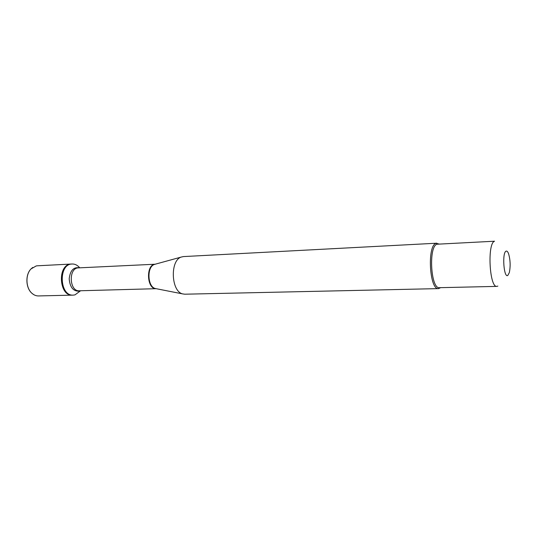 <?xml version="1.0" encoding="UTF-8"?>
<svg xmlns="http://www.w3.org/2000/svg" width="537" height="537" viewBox="0 0 537 537"><rect width="100%" height="100%" fill="white"/><g stroke="black" fill="none" stroke-linecap="round" stroke-linejoin="round"><path stroke-width="0.81" d="M80.61 290.745L74.945 294.894L73.267 295.122C59.399 296.317 58.184 263.848 72.099 264.009C74.979 263.922 77.529 265.197 79.751 267.822M32.73 267.439L30.971 268.956L36.207 265.936L37.355 265.795L71.327 264.043C57.405 263.889 58.62 296.337 72.488 295.142C59.339 296.364 57.056 265.922 70.199 264.191L72.099 264.009M436.863 243.201L183.372 256.585L181.177 257.082C169.92 260.519 171.075 291.289 182.553 293.88L184.775 294.202L438.561 288.611C429.466 290.222 426.996 245.275 436.104 243.355L439.011 243.999M440.649 287.657L438.561 288.611M506.069 251.162C501.941 252.551 503.813 278.481 507.807 275.427L509.324 272.601C510.593 266.305 510.365 260.062 508.626 253.873C507.827 251.692 506.982 250.786 506.069 251.162M496.9 286.382L439.434 287.684C430.721 289.221 428.345 246.087 437.064 244.214L494.57 241.214C487.106 243.073 489.442 287.953 496.9 286.382L497.853 286.08M31.045 268.903C25.226 274.635 25.729 288.027 31.958 293.303C33.959 295.088 36.133 295.968 38.483 295.934L73.267 295.122M30.971 268.956C25.172 274.662 25.675 288 31.878 293.256L33.75 294.645M155.408 264.177L154.341 264.473C146.682 266.829 147.427 286.738 155.24 288.51L156.321 288.725M156.032 288.691C146.675 289.154 145.749 264.473 155.112 264.231M155.153 264.224L78.476 267.882C68.293 267.748 69.192 291.678 79.335 290.786L156.066 288.698M80.328 290.759L79.161 291.168C73.267 291.41 69.944 287.288 69.192 278.81C70.179 270.46 73.603 266.802 79.469 267.835M156.16 288.691L182.553 293.88M155.039 264.251L181.177 257.082"/></g></svg>
